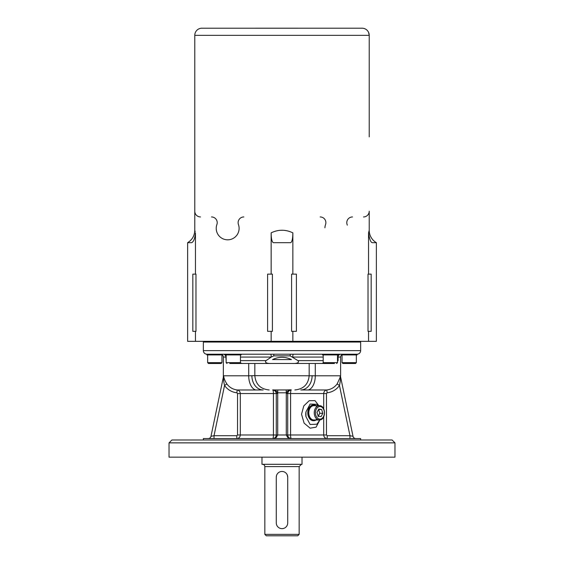 <?xml version="1.0" encoding="UTF-8"?>
<svg xmlns="http://www.w3.org/2000/svg" width="564" height="564" viewBox="0 0 564 564"><rect width="100%" height="100%" fill="white"/><g stroke="black" fill="none" stroke-linecap="round" stroke-linejoin="round"><path stroke-width="0.85" d="M272.56 359.571C278.856 356.554 285.144 356.554 291.44 359.571L272.56 359.571M334.452 363.505L324.06 363.505L334.452 363.505M352.867 363.505L345.542 363.505M218.585 363.505L214.327 363.505M229.774 363.505L239.58 363.505L229.774 363.505M192.825 331.329L195.976 331.329L195.976 274.139L192.825 274.139L192.825 331.329M267.604 331.329L272.412 331.329L272.412 274.139L267.604 274.139L267.604 331.329M291.588 331.329L296.396 331.329L296.396 274.139L291.588 274.139L291.588 331.329M368.024 331.329L371.175 331.329L371.175 274.139L368.024 274.139L368.024 331.329M318.188 416.161L317.01 412.383L318.738 409.055L321.642 409.506L322.819 413.278L321.092 416.613L318.188 416.161M319.309 419.983L313.852 419.983A7.149 5.055 -90 0 1 309.22 415.71A7.149 5.055 -90 0 1 313.852 405.685L319.309 405.685A7.149 5.055 90 0 0 314.684 415.71A7.149 5.055 90 0 0 319.309 419.983C326.196 420.307 326.196 405.361 319.309 405.685M318.061 416.613L319.781 413.278L322.819 413.278M319.781 413.278L318.611 409.506L321.642 409.506M316.164 405.685A7.861 5.562 90 0 0 313.852 404.966A7.861 5.562 90 0 0 311.3 405.84A7.861 5.562 90 0 0 308.445 414.688A7.861 5.562 90 0 0 313.852 420.695A7.861 5.562 90 0 0 316.164 419.983M316.778 419.017A7.861 5.562 -90 0 1 313.344 420.695A7.861 5.562 -90 0 1 307.937 414.688A7.861 5.562 -90 0 1 310.792 405.84A7.861 5.562 -90 0 1 313.344 404.966A7.861 5.562 -90 0 1 316.778 406.644M277.925 526.945L278.588 527.523M287.718 522.934A5.718 5.718 0 0 1 282 528.651A5.718 5.718 0 0 1 276.282 522.934L276.282 477.179A5.718 5.718 0 0 1 282 471.455A5.718 5.718 0 0 1 287.718 477.179L287.718 522.934M276.48 475.671L276.282 477.179M287.718 477.179L287.309 475.05M264.84 534.369L266.271 535.8L297.729 535.8L299.16 534.369L264.84 534.369L264.84 466.597L299.16 466.597L301.444 464.306M262.556 464.306C263.931 464.454 264.699 465.215 264.84 466.597M261.985 457.157L261.985 464.306L302.015 464.306L302.015 457.157M222.406 354.925L206.932 354.925L206.932 354.206L357.068 354.206A3.574 3.574 0 0 0 360.643 350.632L360.643 342.052L360.643 350.632A3.574 3.574 0 0 1 357.068 354.206L341.34 354.206M330.349 354.206L322.488 354.206L322.488 354.925L338.217 354.925L338.217 354.206L340.846 354.206A2.862 2.735 -90 0 0 338.111 357.068L340.621 357.068C340.797 355.334 341.749 354.382 343.483 354.206M206.932 354.206A3.574 3.574 0 0 1 203.357 350.632A3.574 3.574 0 0 0 206.932 354.206L222.66 354.206M222.611 354.206L223.154 354.206A2.862 2.735 90 0 1 225.889 357.068L226.143 357.068M273.787 354.206L270.558 354.206A2.862 0.691 90 0 1 271.249 357.068L273.787 355.87L273.787 354.206L290.213 354.206L290.213 355.87L297.94 360.622C300.175 363.308 294.725 363.583 292.794 363.477L254.829 363.477L254.829 375.659L248.71 375.786L248.71 363.477M345.774 354.206L357.068 354.206L357.068 354.925L341.594 354.925M232.629 354.206L233.292 354.206M210.901 354.206L225.424 354.206L225.424 354.925L241.152 354.925L241.152 354.206M212.29 363.505L221.088 363.505L221.948 362.645L207.651 362.645L208.504 363.505L212.29 363.505M346.296 363.505L355.496 363.505L356.349 362.645L342.052 362.645L342.912 363.505L346.296 363.505M195.454 274.139L195.454 232.854C194.559 229.372 194.559 229.372 195.454 232.854C194.904 238.516 193.642 241.794 191.654 242.682L187.629 242.682L187.629 341.34L376.371 341.34L376.371 242.682L372.346 242.682C370.731 242.485 369.462 239.207 368.546 232.854L368.546 274.139M192.839 241.716L192.493 242.111M195.454 341.34L195.454 331.329M271.143 274.139L271.143 232.854C271.171 238.494 271.89 241.773 273.286 242.682L290.714 242.682C292.103 241.794 292.822 238.516 292.857 232.854L292.857 274.139M271.143 341.34L271.143 331.329M292.857 341.34L292.857 331.329M376.371 242.682A14.297 14.297 0 0 1 369.223 230.295L368.546 232.854M369.223 136.869L369.223 35.349A7.149 7.149 0 0 0 362.074 28.2L201.461 28.214M200.495 216.943A5.718 5.718 0 0 1 194.777 211.225L194.777 35.349L369.223 35.349L368.567 32.367M281.57 230.302L282 230.295M194.961 230.88L195.179 231.663M292.857 232.854C285.61 229.372 278.376 229.372 271.143 232.854M368.546 341.34L368.546 331.329M312.118 375.659A14.297 11.294 -90 0 1 300.816 389.957L308.141 389.978A14.297 8.122 -90 0 0 315.29 375.786L254.829 375.659C255.682 384.338 260.448 389.111 269.134 389.957L269.19 389.957M239.778 363.477L271.206 363.477C269.275 363.583 263.825 363.308 266.06 360.622L271.249 357.068L240.44 357.068M294.866 389.957L294.852 389.957C303.552 389.111 308.318 384.338 309.171 375.659L309.171 363.477L271.206 363.477M360.643 350.632L203.357 350.632L203.357 342.052L360.643 342.052A3.574 3.574 0 0 0 360.572 341.34M223.344 377.245L223.52 376.399C223.351 378.522 223.689 381.56 224.535 385.515C227.616 389.71 231.726 392.149 236.873 392.819L237.522 393.531L237.522 434.992L236.781 435.711L236.781 438.566C238.896 438.376 240.074 437.185 240.299 434.992L240.299 393.531C240.13 391.536 239.101 390.351 237.204 389.978C232.883 389.421 229.428 387.39 226.848 383.894C224.923 380.862 223.859 378.155 223.647 375.786L248.71 375.786A14.297 8.122 90 0 0 255.859 389.978L263.184 389.957A14.297 11.294 90 0 1 251.882 375.659M277.77 389.957L272.708 389.957A3.574 3.574 0 0 1 275.246 391.014L276.282 393.016L277.77 392.812L277.77 389.957L286.23 389.957L286.23 392.812L287.753 393.016A3.574 3.574 0 0 1 288.521 391.275M276.247 390.937L273.011 389.816L275.246 391.014A1.431 0.74 -44.7 0 0 276.247 390.937L277.657 392.812A5.005 5.005 0 0 1 277.714 393.531L276.282 393.531L276.282 434.992A3.574 3.574 0 0 1 272.708 438.566L276.282 437.495L277.714 434.992L277.714 393.531M287.753 390.937L286.343 392.812A5.005 5.005 0 0 0 286.286 393.531L286.286 434.992L287.718 437.495L291.292 438.566A3.574 0.712 90 0 1 290.58 434.992L290.58 393.531A3.574 0.712 90 0 1 291.292 389.957L287.753 390.937A1.431 0.74 44.7 0 0 288.754 391.014A3.574 3.574 0 0 1 291.292 389.957A3.574 3.574 0 0 0 288.754 391.014L290.989 389.816L286.23 389.957M289.769 438.228L291.292 438.566C289.128 438.355 287.936 437.163 287.718 434.992L287.718 393.531A3.574 3.574 0 0 1 287.753 393.016L288.754 391.014M275.246 391.014A3.574 3.574 0 0 0 272.708 389.957A3.574 0.712 -90 0 1 273.42 393.531L273.42 434.992A3.574 0.712 -90 0 1 272.708 438.566C274.872 438.355 276.064 437.163 276.282 434.992L323.701 434.992C323.933 437.192 325.104 438.383 327.219 438.566L327.219 435.711L326.478 434.992L326.478 393.531L327.127 392.819C332.274 392.149 336.384 389.71 339.465 385.515C340.311 381.56 340.649 378.522 340.48 376.399L353.015 436.296L349.976 435.711L349.976 438.566M275.711 391.599A3.574 3.574 0 0 1 276.007 392.149M276.247 393.016A3.574 3.574 0 0 1 276.282 393.531L237.522 393.531M340.6 376.519L340.353 375.786L339.951 377.809L337.152 383.894C334.572 387.39 331.117 389.421 326.796 389.978C324.899 390.351 323.87 391.536 323.701 393.531L323.701 408.801M308.141 389.978L326.796 389.978L327.127 392.819M337.152 383.894L339.465 385.515L349.976 435.711L327.219 435.711M353.015 436.296A2.862 2.862 0 0 0 355.813 438.566A2.862 2.862 0 0 1 353.015 436.296M340.43 375.807A2.862 2.658 -11.8 0 0 340.48 376.399M203.357 439.998L203.357 438.566L360.643 438.566L360.643 439.998M223.647 375.786L223.4 376.519M223.57 375.807A2.862 2.658 11.8 0 1 223.52 376.399L210.985 436.296L223.337 377.267L223.379 357.068L225.889 357.068L226.143 360.805M214.024 438.566L214.024 435.711L210.985 436.296A2.862 2.862 0 0 1 208.186 438.566M236.873 392.819L237.204 389.978L255.859 389.978M236.781 435.711L214.024 435.711L224.535 385.515L226.848 383.894M292.794 363.477L323.863 363.477L315.29 363.477L315.29 375.786L340.353 375.786M337.505 360.622L338.111 360.622L337.505 361.059M318.864 405.685L315.001 400.623L309.22 400.701L303.806 405.89L301.528 414.265L304.123 423.148L310.129 428.182L316.08 427.167L319.527 420.575M293.442 354.206A2.862 0.691 -90 0 0 292.751 357.068L323.2 357.068M203.428 341.34A3.574 3.574 0 0 0 203.357 342.052M394.962 442.86L392.1 439.998L171.9 439.998L169.038 442.86L169.038 457.157L394.962 457.157L394.962 442.86L169.038 442.86M319.802 419.947L316.89 424.213L310.108 424.473L305.942 416.599L305.942 411.924L310.108 404.057L316.89 404.31L318.159 405.685M305.942 416.599A10.723 7.586 -90 0 1 305.942 411.924M243.845 216.943A5.718 5.718 0 0 0 238.452 224.571A11.442 11.442 0 0 1 227.666 239.82A11.442 11.442 0 0 1 216.879 224.571A5.718 5.718 0 0 0 211.486 216.943M324.913 227.8A11.442 11.442 0 0 1 325.548 224.571A5.718 5.718 0 0 0 320.155 216.943M352.514 216.943A5.718 5.718 0 0 0 347.121 224.571A11.442 11.442 0 0 1 347.311 225.163M369.223 230.295L369.223 211.225A5.718 5.718 0 0 1 363.505 216.943M201.926 28.2A7.149 7.149 0 0 0 194.777 35.349M315.84 415.365A6.289 4.449 -90 0 1 320.401 406.581A6.289 4.449 -90 0 1 323.503 416.549A6.289 4.449 -90 0 1 315.84 415.365M239.58 363.505L240.44 362.645L226.143 362.645L226.996 363.505M336.645 363.505L337.505 362.645L323.2 362.645L324.06 363.505M337.505 357.068L338.111 357.068L338.111 360.622M277.77 392.812L286.23 392.812M326.478 393.531L286.286 393.531M237.522 434.992L276.282 434.992M323.2 360.622L297.94 360.622M326.478 434.992L323.701 434.992L323.701 416.859M340.663 377.267L340.423 375.786M266.06 360.622L240.44 360.622M242.316 363.477A2.862 2.735 -90 0 1 240.44 362.701M273.787 355.87L290.213 355.87M321.684 363.477A2.862 2.735 -90 0 0 323.264 362.955M313.344 420.695L313.852 420.695M313.344 404.966L313.852 404.966M299.16 534.369L299.16 466.597M240.44 362.645L240.44 354.925M226.143 362.645L226.143 354.925M221.948 362.645L221.948 354.925M207.651 362.645L207.651 354.925M337.505 362.645L337.505 354.925M323.2 362.645L323.2 354.925M356.349 362.645L356.349 354.925M342.052 362.645L342.052 354.925M187.629 242.682C192.218 239.827 194.601 235.696 194.777 230.295L194.777 211.225M274.83 437.868L273.928 438.355M340.621 375.786L340.621 357.068M223.379 357.068C223.203 355.334 222.251 354.382 220.517 354.206"/></g></svg>
